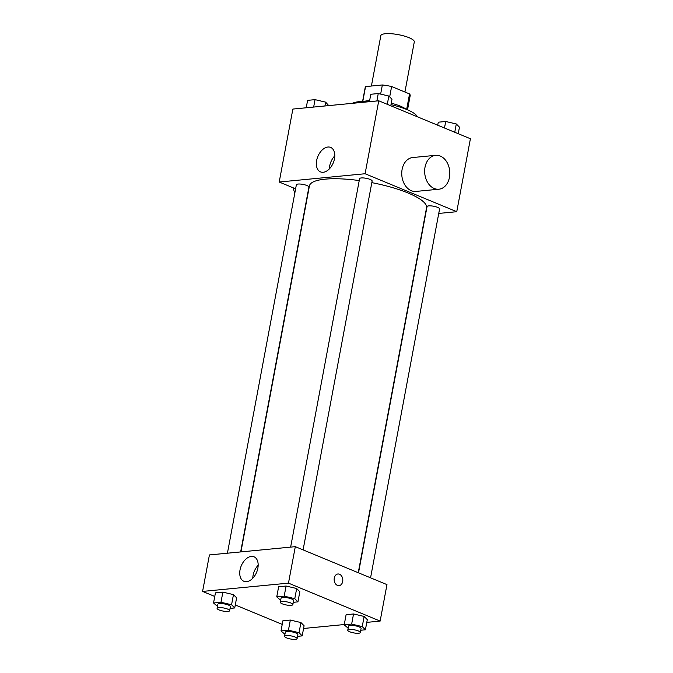 <?xml version="1.0" encoding="UTF-8"?>
<svg xmlns="http://www.w3.org/2000/svg" width="673" height="673" viewBox="0 0 673 673"><rect width="100%" height="100%" fill="white"/><g stroke="black" fill="none" stroke-linecap="round" stroke-linejoin="round"><path stroke-width="1.01" d="M404.919 92.024L414.299 41.911A17.018 4.198 -169.4 0 0 398.34 34.66A17.018 4.198 -169.4 0 0 380.834 35.652L371.403 86.026M362.781 101.413L365.557 86.59L382.357 84.975A22.857 5.636 -169.4 0 1 391.619 86.523L409.554 93.942A22.857 5.636 -169.4 0 1 410.168 95.684L407.527 109.834M365.557 86.59A22.857 5.636 -169.4 0 0 365.237 87.271L362.587 101.421M364.278 101.387A23.404 5.771 10.6 0 1 369.628 100.614M391.257 103.221A23.404 5.771 10.6 0 1 405.962 109.186M380.64 94.111L382.357 84.975M406.643 109.463L409.554 93.942M389.684 96.887L391.619 86.523M417.235 116.723A34.037 8.396 -169.4 0 0 390.988 104.643M369.46 101.514A34.037 8.396 -169.4 0 0 352.391 103.331M295.615 188.819L279.211 182.03L292.864 109.068L378.748 100.79L470.41 138.739L456.757 211.701L438.754 213.434M358.246 572.715L426.539 207.822A59.569 14.688 -169.4 0 0 371.824 182.644M359.231 180.566A59.569 14.688 -169.4 0 0 309.429 185.908L240.934 551.902M279.211 182.03L365.094 173.743L456.757 211.701M303.102 549.883L372.127 181.02A6.385 1.573 -169.4 0 0 366.146 178.303A6.385 1.573 -169.4 0 0 359.584 178.673L290.635 547.107M370.562 577.813L439.587 208.958A6.385 1.573 -169.4 0 0 433.605 206.232A6.385 1.573 -169.4 0 0 427.044 206.603L358.507 572.824M227.424 553.206L296.372 184.772A6.385 1.573 10.6 0 1 300.284 184.049A6.385 1.573 10.6 0 1 306.938 185.529A6.385 1.573 10.6 0 1 308.915 187.119L240.648 551.927M365.094 173.743L378.748 100.79M316.647 160.511A13.25 8.337 112.5 0 1 330.628 147.404A13.25 8.337 112.5 0 1 333.27 162.841A13.25 8.337 112.5 0 1 320.499 171.893A13.25 8.337 112.5 0 1 316.647 160.511M438.872 189.214L415.973 191.426A17.018 12.543 -95.5 0 1 401.848 175.687A17.018 12.543 -95.5 0 1 412.7 157.541L435.608 155.328A17.018 12.543 -95.5 0 1 440.277 156.06A17.018 12.543 -95.5 0 1 449.808 174.24A17.018 12.543 -95.5 0 1 438.872 189.214A17.018 12.543 -95.5 0 1 424.756 173.474A17.018 12.543 -95.5 0 1 435.608 155.328M293.285 187.86A17.018 12.543 84.5 0 0 294.824 193.008M329.4 168.856A13.25 8.337 112.5 0 1 329.703 165.911A13.25 8.337 112.5 0 1 334.784 155.842M214.763 596.455L202.59 591.416L209.421 554.939L295.304 546.661L386.967 584.61L380.136 621.086L366.785 622.374M344.265 624.544L303.573 628.473M280.683 600.274L276.746 596.884L278.647 586.755L286.084 586.032L296.675 588.522L299.83 591.727L296.675 588.522L294.782 598.659L297.937 601.864L293.285 602.31M284.931 634.303L281.003 630.912L282.896 620.775L290.332 620.06L300.932 622.55L304.087 625.755L300.932 622.55L299.031 632.679L302.185 635.884L297.542 636.338M202.59 591.416L288.473 583.138L380.136 621.086M282.223 624.384L235.289 604.96M348.143 628.203L344.214 624.822L346.107 614.685L353.544 613.969L364.143 616.451L367.298 619.656L364.143 616.451L362.242 626.588L365.397 629.793L360.753 630.239M217.472 606.365L213.543 602.983L215.436 592.846L222.872 592.131L233.464 594.621L236.618 597.826L233.464 594.621L231.571 604.749L234.726 607.955L230.073 608.409M288.473 583.138L295.304 546.661M240.034 569.896A13.25 8.337 112.5 0 1 254.015 556.798A13.25 8.337 112.5 0 1 256.649 572.227A13.25 8.337 112.5 0 1 243.878 581.279A13.25 8.337 112.5 0 1 240.034 569.896M337.913 573.993A5.847 4.316 -95.5 0 1 339.52 574.246A5.847 4.316 -95.5 0 1 342.801 580.496A5.847 4.316 -95.5 0 1 339.041 585.645A5.847 4.316 -95.5 0 1 334.187 580.235A5.847 4.316 -95.5 0 1 337.922 573.993A5.847 4.316 -95.5 0 1 339.52 574.246A5.847 4.316 -95.5 0 1 342.801 580.496A5.847 4.316 -95.5 0 1 339.041 585.645M252.779 578.242A13.25 8.337 112.5 0 1 253.09 575.306A13.25 8.337 112.5 0 1 258.171 565.236M213.543 602.983L220.98 602.268L231.571 604.749M229.644 610.697L230.41 606.642A6.385 1.573 -169.4 0 0 224.42 603.925A6.385 1.573 -169.4 0 0 217.859 604.295L217.101 608.35A6.385 1.573 -169.4 0 0 219.078 609.94A6.385 1.573 -169.4 0 0 225.741 611.42A6.385 1.573 -169.4 0 0 229.644 610.697A6.385 1.573 -169.4 0 0 223.663 607.971A6.385 1.573 -169.4 0 0 217.101 608.35M234.726 607.955L236.618 597.826M215.436 592.846L222.872 592.131L233.464 594.621M220.98 602.268L222.872 592.131M276.746 596.884L284.191 596.169L294.782 598.659M292.856 604.598L293.613 600.552A6.385 1.573 -169.4 0 0 287.632 597.826A6.385 1.573 -169.4 0 0 281.07 598.196L280.313 602.251A6.385 1.573 -169.4 0 0 282.29 603.841A6.385 1.573 -169.4 0 0 288.953 605.321A6.385 1.573 -169.4 0 0 292.856 604.598A6.385 1.573 -169.4 0 0 286.875 601.881A6.385 1.573 -169.4 0 0 280.313 602.251M297.937 601.864L299.83 591.727M278.647 586.755L286.084 586.032L296.675 588.522M284.191 596.169L286.084 586.032M281.003 630.912L288.439 630.197L299.031 632.679M297.113 638.627L297.87 634.572A6.385 1.573 -169.4 0 0 291.88 631.854A6.385 1.573 -169.4 0 0 285.318 632.225L284.561 636.279A6.385 1.573 -169.4 0 0 286.538 637.869A6.385 1.573 -169.4 0 0 293.201 639.35A6.385 1.573 -169.4 0 0 297.113 638.627A6.385 1.573 -169.4 0 0 291.123 635.909A6.385 1.573 -169.4 0 0 284.561 636.279M302.185 635.884L304.087 625.755M282.896 620.775L290.332 620.06L300.932 622.55M288.439 630.197L290.332 620.06M344.214 624.822L351.651 624.098L362.242 626.588M360.324 632.536L361.081 628.481A6.385 1.573 -169.4 0 0 355.092 625.755A6.385 1.573 -169.4 0 0 348.53 626.134L347.773 630.18A6.385 1.573 -169.4 0 0 349.75 631.77A6.385 1.573 -169.4 0 0 356.412 633.251A6.385 1.573 -169.4 0 0 360.324 632.536A6.385 1.573 -169.4 0 0 354.334 629.81A6.385 1.573 -169.4 0 0 347.773 630.18M365.397 629.793L367.298 619.656M346.107 614.685L353.544 613.969L364.143 616.451M351.651 624.098L353.544 613.969M306.215 107.781L307.603 100.361L315.04 99.646L325.631 102.136L328.735 105.611M324.916 105.981L325.631 102.136M313.652 107.066L315.04 99.646M369.427 101.682L370.815 94.27L378.251 93.547L388.843 96.037L391.997 99.242L390.777 105.77M387.295 104.323L388.843 96.037M376.863 100.967L378.251 93.547M437.711 125.203L438.274 122.2L445.711 121.485L456.302 123.967L459.457 127.172L458.237 133.7M454.755 132.253L456.302 123.967M444.491 128.005L445.711 121.485"/></g></svg>
